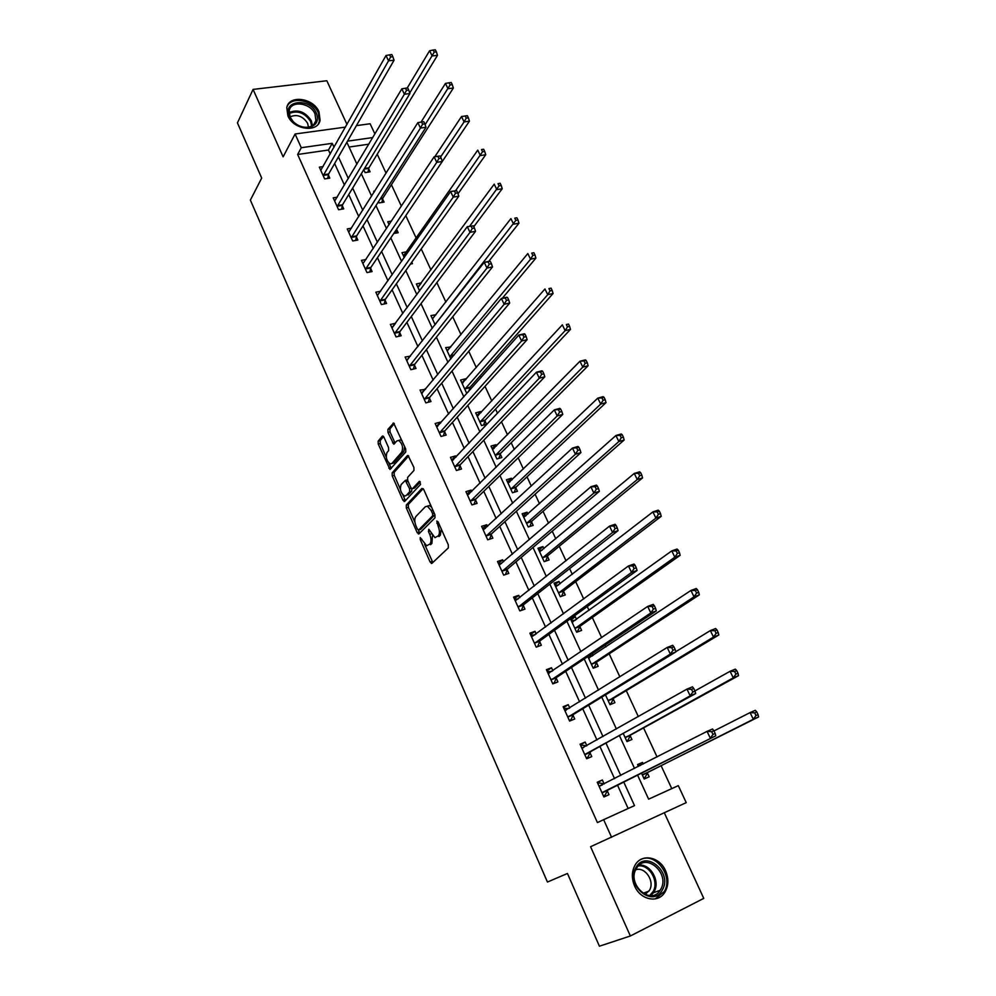 <?xml version="1.0" encoding="UTF-8"?>
<svg xmlns="http://www.w3.org/2000/svg" width="996" height="996" viewBox="0 0 996 996"><rect width="100%" height="100%" fill="white"/><g stroke="black" fill="none" stroke-linecap="round" stroke-linejoin="round"><path stroke-width="1.49" d="M420.225 537.554L420.262 539.62L430.123 562.055L431.94 563.338L448.337 547.887L448.3 544.837L438.115 521.904L436.808 521.033L438.14 526.125C439.821 530.47 439.859 533.719 438.277 535.86L434.941 537.653L428.84 529.287L428.454 531.49L429.737 534.416C431.393 538.724 431.442 541.924 429.886 544.015L426.662 545.758L420.225 537.554M287.881 115.81C293.471 129.878 317.973 133.091 320.077 120.23L318.994 111.801C313.416 97.845 288.865 94.533 286.798 107.643L287.881 115.81M634.601 885.992C640.366 899.898 657.895 903.621 664.681 892.541C668.615 886.042 668.914 878.783 665.577 870.765C659.726 856.834 642.009 853.211 635.299 864.74C631.626 871.102 631.389 878.186 634.601 885.992M383.983 437.244L382.265 436.173L378.181 441.104L378.268 444.104L389.959 469.465L405.745 451.972L405.683 448.897L393.657 423.051L387.905 429.401L387.979 432.451L393.694 444.129L396.881 440.954L398.637 440.431C402.347 443.556 403.405 447.428 401.811 452.072L391.851 463.501L390.195 463.974C386.548 460.924 385.489 457.102 387.008 452.52L388.639 450.615L388.552 447.59L383.983 437.244M330.274 153.982L328.468 150.023L297.655 154.48L301.265 147.719L295.09 133.987L345.475 127.115M637.565 775.087L648.633 799.166L678.313 785.645L686.219 802.639L590.578 846.725L630.356 935.991L599.418 946.2L567.446 873.48L547.439 882.045L250.37 200.096L261.699 178.072L237.434 122.894L253.071 89.403L283.125 156.833L295.09 133.987M611.594 837.337L603.638 819.671L634.514 805.602L623.745 782.022M297.655 154.48L597.426 822.596L603.638 819.671M406.293 505.022L406.356 507.997L417.187 532.648L418.98 533.868L434.991 517.82L434.941 514.77L423.761 489.584L421.93 488.414L406.293 505.022L408.31 504.437L408.372 507.412L414.946 522.352M402.919 495.012L404.949 499.631L402.932 500.216L392.225 475.864L392.15 472.876L407.376 455.633M414 488.214L411.946 488.787L410.775 487.455L407.688 480.446L407.613 477.42L413.95 470.448L413.888 467.373L408.036 455.458M412.568 488.625L419.229 481.454M402.932 500.216L404.687 501.386L420.549 484.417L419.677 481.329M346.982 124.438L326.837 80.751L253.071 89.403M630.356 935.991L703.761 898.367L664.32 812.811M628.14 808.503L617.508 785.159M614.557 778.66L600.015 746.714M596.965 739.991L582.747 708.766M579.597 701.844L565.703 671.329M562.466 664.208L548.896 634.377M545.559 627.057L532.3 597.911M528.876 590.391L515.916 561.906M512.405 554.199L499.743 526.374M496.145 518.48L483.77 491.289M480.097 483.222L468.008 456.641M464.261 448.412L452.445 422.441M448.623 414.037L437.07 388.664M433.173 380.099L421.893 355.311M417.922 346.583L406.891 322.355M402.857 313.491L392.088 289.824M387.979 280.797L377.459 257.678M373.288 248.514L363.005 225.918M358.772 216.618L348.737 194.544M344.429 185.107L334.631 163.556M604.149 783.952L602.356 779.98L597.239 782.234L603.9 796.974L609.017 794.696L607.211 790.724M586.831 745.718L585.187 742.082L580.07 744.224L586.644 758.778L591.761 756.599L589.993 752.677M569.737 707.969L568.243 704.67L563.126 706.724L569.612 721.092L574.742 719L572.986 715.128M552.867 670.706L551.523 667.756L546.393 669.698L552.805 683.879L557.934 681.899L556.204 678.077M536.209 633.942L535.026 631.302L529.884 633.17L536.209 647.163L541.351 645.271L539.633 641.499M519.775 597.637L518.729 595.334L513.587 597.102L519.837 610.909L524.967 609.116L523.286 605.381M503.553 561.806L502.644 559.814L497.502 561.495L503.665 575.128L508.807 573.422L507.138 569.737M487.53 526.436L486.758 524.743L481.616 526.336L487.704 539.807L492.846 538.176L491.202 534.541M471.718 491.514L471.083 490.107L465.941 491.626L471.942 504.922L477.084 503.378L475.466 499.793M456.093 457.027L455.595 455.919L450.453 457.338L456.38 470.473L461.522 469.016L459.928 465.468M440.68 422.976L440.294 422.142L435.152 423.487L441.016 436.46L446.158 435.078L444.577 431.579M425.441 389.349L420.051 390.059L425.84 402.87L430.982 401.562L429.413 398.114M410.402 356.132L405.135 357.041L410.85 369.69L415.992 368.47L414.448 365.059M392.324 327.622L395.537 323.302L390.395 324.422L396.047 336.922L401.189 335.764L399.657 332.403M380.671 291.218L375.841 292.202L381.418 304.552L386.56 303.469L385.054 300.145M365.993 259.508L361.461 260.367L366.964 272.568L372.106 271.559L370.612 268.273M351.513 228.159L347.243 228.918L352.696 240.97L357.825 240.036L356.356 236.787M337.233 197.183L333.212 197.843L338.59 209.745L343.72 208.886L342.263 205.674M323.152 166.569L319.33 167.141L324.646 178.906L329.788 178.11L328.344 174.935M671.765 788.633L661.095 765.663M657.049 756.948L643.565 727.889M638.324 716.61L626.26 690.626M619.861 676.844L609.179 653.837M605.966 646.902L605.107 645.047M601.659 637.627L592.321 617.52M589.022 610.399L587.242 606.576M583.706 598.945L575.688 581.664M572.302 574.381L569.625 568.629M566.002 560.798L559.254 546.269M555.793 538.811L552.245 531.179M548.535 523.174L543.032 511.322M539.496 503.702L535.101 494.24M531.291 486.048L527.009 476.823M523.398 469.029L518.181 457.799M514.297 449.433L511.197 442.747M507.499 434.804L501.486 421.831M497.514 413.29L495.572 409.095M491.812 401.002L485.015 386.348M480.968 377.633L480.134 375.853M476.312 367.611L468.755 351.314M461.011 334.644L452.707 316.74M445.884 302.074L436.858 282.615M430.957 269.891L421.221 248.925M416.204 238.119L405.783 215.659M401.376 206.184L391.416 184.721M386.062 173.204L377.235 154.193M368.831 144.183L349.061 147.047M641.486 773.12L644.2 779.021L649.143 776.818L647.35 772.921M643.229 764.007L642.495 762.401L637.552 764.567L638.424 766.459M623.359 733.728L626.982 741.609L631.925 739.505L630.157 735.658M605.481 694.884L609.988 704.682L614.943 702.666L613.187 698.881M587.852 656.563L593.218 668.229L598.173 666.312L596.442 662.564M593.143 655.418L592.309 653.588M570.447 618.753L576.659 632.236L581.614 630.406L579.909 626.708M576.522 619.388L575.302 616.723L571.206 618.205M560.125 583.818L559.03 581.452L554.062 583.158L560.3 596.704L565.267 594.961L563.574 591.313M543.928 548.696L542.969 546.617L538.002 548.236L544.152 561.62L549.12 559.964L547.451 556.353M527.93 514.011L527.096 512.218L522.128 513.762L528.204 526.971L533.171 525.402L531.528 521.842M512.131 479.773L511.434 478.242L506.454 479.711L512.467 492.759L517.434 491.265L515.804 487.741M496.531 445.947L495.946 444.689L490.978 446.071L496.904 458.957L501.884 457.55L500.278 454.076M481.118 412.543L480.657 411.547L475.69 412.854L481.554 425.578L486.521 424.246L484.94 420.81M470.473 389.448L469.788 387.967M465.904 379.538L465.555 378.804L460.588 380.036L466.377 392.611L468.033 392.187M450.864 346.944L445.673 347.616L450.864 358.921M436.011 314.748L430.932 315.583L435.128 324.708M418.382 286.923L421.333 282.926L416.365 283.935L419.59 290.944M410.427 264.077L412.456 263.679L411.771 262.185M406.642 251.776L401.973 252.66L404.252 257.603M393.756 233.5L398.176 232.703L396.694 229.503M391.478 221.1L387.743 221.759L389.1 224.685M378.505 201.665L379.078 202.923L384.045 202.088L382.601 198.939M374.857 191.033L373.699 191.22L374.135 192.178M363.789 169.694L365.121 172.607L370.101 171.835L368.657 168.71M356.444 125.621L370.126 123.753L374.907 133.999M334.046 147.308L332.228 143.324L301.265 147.719M620.769 775.486L606.091 743.327M603.003 736.579L588.661 705.156M585.486 698.184L571.467 667.482M568.193 660.311L554.511 630.306M551.137 622.936L537.765 593.616M534.304 586.059L521.232 557.411M517.696 549.655L504.922 521.667M501.299 513.737L488.812 486.384M485.114 478.267L472.913 451.549M469.128 443.27L457.214 417.15M453.354 408.709L441.714 383.186M437.779 374.583L426.4 349.658M422.404 340.881L411.286 316.529M407.215 307.615L396.358 283.823M392.225 274.759L381.617 251.515M377.409 242.302L367.051 219.593M362.781 210.243L352.659 188.07M348.326 178.583L338.441 156.92M346.869 142.266L356.929 164.153M361.336 173.74L371.633 196.162M375.978 205.612L386.523 228.57M390.793 237.882L401.6 261.388M405.808 270.563L416.863 294.629M421.009 303.643L432.326 328.282M436.397 337.146L447.976 362.37M451.985 371.085L463.85 396.906M467.771 405.447L479.91 431.878M483.77 440.269L496.195 467.323M499.967 475.528L512.691 503.229M516.376 511.259L529.399 539.608M533.009 547.451L546.331 576.472M549.854 584.129L563.499 613.835M566.923 621.305L580.892 651.708M584.229 658.979L598.534 690.091M601.771 697.15L616.4 729.01M619.549 735.857L634.527 768.451M372.778 137.56L347.504 141.158M328.468 150.023L332.228 143.324M642.495 762.401L637.689 764.866M602.356 779.98L597.388 782.557M585.187 742.082L580.344 744.846M568.243 704.67L563.537 707.621M551.523 667.756L546.929 670.893M535.026 631.302L530.544 634.626M575.302 616.723L570.957 619.861M518.729 595.334L514.372 598.82M559.03 581.452L554.797 584.752M502.644 559.814L498.398 563.475M542.969 546.617L538.836 550.066M486.758 524.743L482.624 528.565M527.096 512.218L523.074 515.816M471.083 490.107L467.062 494.091M511.434 478.242L507.512 481.989M455.595 455.919L451.674 460.052M495.946 444.689L492.136 448.574M440.294 422.142L436.485 426.437M480.657 411.547L476.947 415.569M425.192 388.789L421.482 393.233M465.555 378.804L461.932 382.962M410.277 355.846L407.103 360.291M450.64 346.459L447.104 350.754M435.899 314.499L432.488 318.882M432.476 535.724L431.915 543.38L430.583 544.688M441.278 529.025L440.319 535.226L438.95 536.558M424.607 544.302L432.837 562.491M423.175 488.663L408.31 504.437M418.345 530.084L419.826 533.009M417.386 529.113L418.644 529.972L432.662 515.828L432.625 513.699L431.256 510.599L427.384 506.205L425.354 506.727L415.867 516.513C414.361 518.655 414.423 521.842 416.054 526.075L417.386 529.113M420.287 529.461L418.644 529.972M434.928 514.733L420.661 529.349M431.567 507.151L429.438 505.607L427.396 506.117M400.429 489.36L394.242 475.304L392.225 475.864M408.671 455.931L394.167 472.316L394.242 475.304M414.61 488.04L420.312 481.902M401.164 484.517C399.595 489.098 400.691 492.945 404.438 496.07L406.069 495.622L409.642 491.787L409.568 488.762L405.335 480.446L401.164 484.517M411.809 488.737L411.672 491.202L408.086 495.049M407.489 479.923L406.742 480.047M404.949 499.631L405.497 500.527M391.814 463.538L393.868 462.941L391.851 463.501M404.613 446.482L403.853 451.512L393.868 462.941M402.11 440.867L400.678 439.896L398.985 440.344M394.329 423.586L389.934 428.865L390.021 431.915L395.076 443.071M388.876 463.115L391.328 468.419M383.572 436.522L380.198 440.581L380.285 443.569L386.274 457.189M643.74 778.013L645.084 777.353L647.861 772.274L758.566 716.958L753.312 719.274L750.075 712.601L713.97 730.94M643.715 777.963L645.084 777.353M638.199 765.986L640.266 765.513M642.408 775.112L753.312 719.274L755.976 715.539L758.081 714.618L756.786 711.941L754.682 712.862L755.976 715.539M754.682 712.862L750.075 712.601L755.329 710.297L756.786 711.941M758.081 714.618L758.566 716.958M604.199 783.952L599.517 782.956L597.886 783.665M603.439 795.966L605.045 795.169L603.414 795.904M602.592 792.343L715.775 735.807L602.094 792.99M712.987 734.426L710.31 738.21L707.06 731.375L712.538 728.985L713.883 730.728L711.692 731.687L712.987 734.426L715.178 733.467L713.883 730.728M599.032 786.205L707.06 731.375L711.692 731.687M607.709 790.077L605.045 795.169M715.775 735.807L715.178 733.467M635.934 867.578C645.445 849.239 672.898 872.372 662.402 889.851C653.09 908.626 625.04 885.058 635.934 867.578M660.771 889.266C670.308 873.492 645.956 852.053 636.656 868.051L636.282 868.661C626.559 884.137 650.674 905.974 660.149 890.287L660.771 889.266M635.709 869.807C644.985 866.296 655.069 881.286 649.467 890.312L645.109 894.458M655.206 898.915L664.357 891.495C673.831 876.032 654.858 851.219 640.216 859.822M316.355 113.133C319.031 120.84 316.479 125.621 308.685 127.488C302.871 128.011 297.605 126.031 292.886 121.562L289.45 116.619C281.557 100.434 309.756 97.01 316.355 113.133M290.11 117.154L293.297 121.724C297.655 125.87 302.535 127.7 307.913 127.214C312.221 126.504 314.885 124.313 315.881 120.653L315.022 113.93C310.553 102.75 290.907 100.11 289.251 110.593L290.11 117.154M289.998 116.893C296.933 113.93 302.809 116.059 307.615 123.28L308.449 127.127M318.297 124.027L319.392 121.251L318.334 112.872C313.217 100.198 291.367 95.728 287.06 106.659M626.658 740.887L627.966 740.177L630.655 734.998L738.534 675.674L733.268 677.865L730.08 671.292L694.922 690.938M626.596 740.763L627.966 740.177M625.214 737.75L733.268 677.865L735.895 674.13L737.999 673.246L736.729 670.619L734.612 671.491L735.895 674.13M734.612 671.491L730.08 671.292L735.347 669.113L736.729 670.619M737.999 673.246L738.534 675.674M609.789 704.247L611.071 703.487L613.673 698.196L718.788 634.987L713.51 637.067L710.36 630.58L675.774 651.708M609.701 704.048L611.071 703.487M608.245 700.873L713.51 637.067L716.099 633.319L718.216 632.485L716.958 629.895L714.842 630.717L716.099 633.319M714.842 630.717L710.36 630.58L715.638 628.513L716.958 629.895M718.216 632.485L718.788 634.987M586.495 745.904L582.436 745.17L580.805 745.855M586.333 758.081L587.889 757.221L586.258 757.919M585.349 754.184L695.656 693.552L690.178 695.843L584.864 754.844M692.818 692.046L690.178 695.843L686.979 689.108L692.457 686.842L693.739 688.435L691.535 689.344L692.818 692.046L695.021 691.124L693.739 688.435M581.838 748.145L686.979 689.108L691.535 689.344M590.466 752.017L587.889 757.221M695.656 693.552L695.021 691.124M569.052 708.393L563.935 708.53M569.438 720.693L570.957 719.772L569.314 720.432M568.318 716.522L573.447 714.443L675.836 651.932L670.345 654.086L567.857 717.207M672.947 650.276L670.345 654.086L667.196 647.462L672.686 645.308L673.881 646.765L671.69 647.624L672.947 650.276L675.151 649.417L673.881 646.765M564.869 710.584L667.196 647.462L671.69 647.624M573.447 714.443L570.957 719.772M675.836 651.932L675.151 649.417M593.143 668.067L594.388 667.258L596.915 661.854L699.317 594.873L694.025 596.841L690.938 590.454L588.549 658.07M593.018 667.793L594.388 667.258M589.034 655.766L592.184 656.053M591.487 664.469L694.025 596.841L696.59 593.081L698.706 592.296L697.461 589.744L695.345 590.528L696.59 593.081M695.345 590.528L690.938 590.454L696.229 588.499L697.461 589.744M698.706 592.296L699.317 594.873M577.095 632.074L580.357 625.986L680.131 555.332L674.84 557.187L671.777 550.888L572.04 622.214M576.547 631.999L577.917 631.501M571.306 620.62L575.265 620.296M574.953 628.526L674.84 557.187L677.355 553.427L679.471 552.68L678.251 550.166L676.135 550.9L677.355 553.427M676.135 550.9L671.777 550.888L677.081 549.045L678.251 550.166M679.471 552.68L680.131 555.332M561.532 596.28L564.022 590.578L661.207 516.351L655.903 518.107L652.903 511.894L555.743 586.806M560.287 596.666L561.657 596.181M555.108 585.424L558.569 585.025M558.619 593.043L655.903 518.107L658.393 514.334L660.522 513.625L659.315 511.147L657.186 511.844L658.393 514.334M657.186 511.844L652.903 511.894L658.207 510.151L659.315 511.147M660.522 513.625L661.207 516.351M551.846 671.404L547.29 671.678M552.755 683.791L554.237 682.808L552.606 683.443M551.523 679.347L556.652 677.367L656.302 610.909L650.799 612.951L551.074 680.056M653.376 609.129L650.799 612.951L647.699 606.415L653.189 604.385L654.322 605.705L652.131 606.514L653.376 609.129L655.567 608.319L654.322 605.705M548.124 673.52L647.699 606.415L652.131 606.514M556.652 677.367L554.237 682.808M656.302 610.909L655.567 608.319M534.889 634.913L530.856 635.311M536.944 646.89L536.109 646.927M534.939 642.657L540.069 640.777L637.042 570.471L631.539 572.414L534.503 643.379M634.079 568.579L631.539 572.414L628.476 565.965L633.991 564.047L635.05 565.23L632.846 566.002L634.079 568.579L636.282 567.807L635.05 565.23M531.59 636.93L628.476 565.965L632.846 566.002M540.069 640.777L537.74 646.317M637.042 570.471L636.282 567.807M518.157 598.932L514.646 599.418M521.331 610.386L519.812 610.872M518.567 606.44L523.709 604.647L618.068 530.631L612.552 532.449L518.144 607.174M615.055 528.615L612.552 532.449L609.54 526.1L615.055 524.294L616.051 525.353L613.847 526.075L615.055 528.615L617.259 527.892L616.051 525.353M515.281 600.812L609.54 526.1L613.847 526.075M523.709 604.647L521.456 610.299M618.068 530.631L617.259 527.892M501.648 563.437L498.623 563.96M502.407 570.683L507.549 568.977L599.368 491.339L593.84 493.057L502.009 571.443M596.305 489.223L593.84 493.057L590.877 486.795L596.392 485.102L597.326 486.036L595.122 486.72L596.305 489.223L598.521 488.538L597.326 486.036M499.17 565.168L590.877 486.795L595.122 486.72M507.549 568.977L505.445 574.543M599.368 491.339L598.521 488.538M485.363 528.428L482.811 528.963M486.459 535.387L491.601 533.769L580.917 452.62L575.402 454.226L486.06 536.159M577.829 450.379L575.402 454.226L572.463 448.063L577.991 446.469L578.863 447.279L576.659 447.914L577.829 450.379L580.046 449.744L578.863 447.279M483.259 529.959L572.463 448.063L576.659 447.914M491.601 533.769L489.646 539.185M580.917 452.62L580.046 449.744M469.303 493.892L467.199 494.402M470.71 500.527L475.851 498.996L562.74 414.436L557.212 415.942L470.324 501.324M559.615 412.095L557.212 415.942L554.324 409.866L559.852 408.372L560.661 409.057L558.457 409.655L559.615 412.095L561.831 411.497L560.661 409.057M467.56 495.199L554.324 409.866L558.457 409.655M475.851 498.996L474.034 504.3M562.74 414.436L561.831 411.497M453.417 459.816L451.773 460.276M455.16 466.116L460.301 464.659L544.812 376.787L539.284 378.206L454.786 466.925M541.65 374.347L539.284 378.206L536.433 372.205L541.961 370.811L542.72 371.384L540.504 371.944L541.65 374.347L543.866 373.786L542.72 371.384M452.047 460.874L536.433 372.205L540.504 371.944M460.301 464.659L458.596 469.851M544.812 376.787L543.866 373.786M437.767 426.251L436.547 426.574M439.796 432.127L444.938 430.758L527.133 339.661L521.593 340.981L439.435 432.961M523.933 337.121L521.593 340.981L518.792 335.067L524.319 333.76L525.029 334.233L522.813 334.743L523.933 337.121L526.149 336.598L525.029 334.233M436.734 426.985L518.792 335.067L522.813 334.743M444.938 430.758L443.357 435.837M527.133 339.661L526.149 336.598M422.341 393.071L421.507 393.283M424.62 398.562L429.774 397.267L509.691 303.058L504.163 304.266L424.271 399.408M506.466 300.406L504.163 304.266L501.386 298.439L506.927 297.231L505.358 298.065L506.466 300.406L508.682 299.921L507.574 297.58M421.607 393.507L501.386 298.439L505.358 298.065M429.774 397.267L428.292 402.247M509.691 303.058L508.682 299.921M409.642 365.408L414.784 364.2L492.497 266.94L486.957 268.061L409.306 366.267M489.235 264.189L486.957 268.061L484.23 262.309L489.758 261.201L488.14 261.886L489.235 264.189L491.451 263.741L490.356 261.45M406.679 360.44L484.23 262.309L488.14 261.886M414.784 364.2L413.402 369.08M492.497 266.94L491.451 263.741M394.839 332.664L399.981 331.531L475.528 231.309L470 232.354L394.516 333.536M472.241 228.482L470 232.354L467.298 226.677L473.374 225.793L471.158 226.204L472.241 228.482L474.457 228.072L473.374 225.793M391.914 327.784L467.298 226.677L471.158 226.204M399.981 331.531L398.686 336.324M475.528 231.309L474.457 228.072M380.223 300.319L385.365 299.261L458.795 196.175L453.255 197.121L379.912 301.215M455.471 193.249L453.255 197.121L450.603 191.518L456.629 190.622L454.413 191.008L455.471 193.249L457.687 192.863L456.629 190.622M377.347 295.526L450.603 191.518L454.413 191.008M385.365 299.261L384.157 303.979M458.795 196.175L457.687 192.863M365.781 268.372L370.923 267.376L442.286 161.501L436.746 162.36L365.482 269.269M438.937 158.489L436.746 162.36L434.119 156.833L440.095 155.936L437.879 156.272L438.937 158.489L441.153 158.14L440.095 155.936M362.942 263.654L434.119 156.833L437.879 156.272M370.923 267.376L369.79 272.02M468.381 117.802L467.336 115.661L465.207 115.959L466.24 118.101L468.381 117.802L469.427 121.163L442.274 161.452L441.153 158.14M351.513 236.799L356.655 235.878L425.989 127.289L420.449 128.073L351.227 237.708M422.615 124.189L424.831 123.878L423.798 121.699L421.582 122.01L422.615 124.189L420.449 128.073L417.859 122.62L348.712 232.168M356.655 235.878L355.584 240.447M425.989 127.289L424.831 123.878M421.582 122.01L417.859 122.62M539.122 550.676L542.098 550.215M545.659 561.122L547.887 555.606L642.557 477.906L637.241 479.562L634.278 473.436L539.658 551.846M542.496 558.009L637.241 479.562L639.706 475.777L641.822 475.129L640.64 472.677L638.511 473.324L639.706 475.777M638.511 473.324L634.278 473.436L639.594 471.805L640.64 472.677M641.822 475.129L642.557 477.906M523.323 516.339L525.838 515.878M529.884 526.436L531.951 521.07L624.156 440.008L618.84 441.552L615.914 435.513L523.772 517.322M526.573 523.398L618.84 441.552L621.267 437.767L623.396 437.157L622.226 434.742L620.097 435.352L621.267 437.767M620.097 435.352L615.914 435.513L621.243 433.982L622.226 434.742M623.396 437.157L624.156 440.008M507.711 482.438L509.803 481.989M514.285 492.211L516.214 486.957L606.016 402.621L600.7 404.077L597.812 398.114L508.072 483.222M510.836 489.235L600.7 404.077L603.09 400.292L605.219 399.707L604.062 397.329L601.933 397.902L603.09 400.292M601.933 397.902L597.812 398.114L603.14 396.682L604.062 397.329M605.219 399.707L606.016 402.621M492.31 448.959L493.979 448.536M498.872 458.409L500.677 453.267L588.126 365.756L582.797 367.113L579.958 361.237L492.572 449.545M495.311 455.483L582.797 367.113L585.162 363.316L587.291 362.781L586.158 360.428L584.017 360.963L585.162 363.316M584.017 360.963L579.958 361.237L585.287 359.892L586.158 360.428M587.291 362.781L588.126 365.756M477.084 415.88L478.341 415.544M483.633 425.018L485.313 420.001L570.484 329.39L565.143 330.647L562.342 324.858L477.271 416.278M479.96 422.142L565.143 330.647L567.471 326.85L569.612 326.352L568.479 324.036L566.351 324.534L567.471 326.85M566.351 324.534L568.479 324.036M569.612 326.352L570.484 329.39M462.044 383.199L462.891 382.987M468.792 391.341L470.149 387.12L553.066 293.509L547.738 294.679L544.961 288.965L462.144 383.423M464.808 389.212L547.738 294.679L550.029 290.882L552.17 290.409L551.062 288.13L548.921 288.591L550.029 290.882M548.921 288.591L551.062 288.13M552.17 290.409L553.066 293.509M502.358 298.227L535.885 258.113L530.557 259.197L527.818 253.557L447.204 350.966M449.843 356.68L530.557 259.197L532.823 255.399L534.964 254.964L533.868 252.71L531.727 253.133L532.823 255.399M531.727 253.133L533.868 252.71M534.964 254.964L535.885 258.113M488.737 261.4L518.941 223.191L513.6 224.187L510.911 218.622L432.451 318.894M435.053 324.547L515.841 220.377L517.982 219.992L516.899 217.763L514.758 218.161L515.841 220.377M514.758 218.161L516.899 217.763M517.982 219.992L518.941 223.191M473.797 226.69L502.221 188.73L496.88 189.651L494.215 184.16L417.859 287.209M469.639 226.241L499.083 185.841L501.225 185.468L500.166 183.276L498.025 183.638L499.083 185.841M498.025 183.638L500.166 183.276M501.225 185.468L502.221 188.73M457.998 193.772L485.712 154.729L480.371 155.563L477.744 150.135L403.455 255.897M455.595 190.672L482.55 151.741L484.691 151.417L483.645 149.251L481.504 149.574L482.55 151.741M481.504 149.574L483.645 149.251M484.691 151.417L485.712 154.729M395.86 233.126L396.869 228.881M440.606 156.982L464.086 121.923L461.497 116.569L434.816 156.733M469.427 121.163L464.086 121.923L466.24 118.101M461.497 116.569L465.207 115.959M381.817 202.462L382.9 198.017L453.354 88.034L448.001 88.719L445.449 83.427L421.047 122.097M425.105 124.699L450.13 84.897L452.271 84.635L451.25 82.519L449.109 82.78L450.13 84.897M445.449 83.427L449.109 82.78M452.271 84.635L453.354 88.034M337.42 205.599L342.549 204.753L409.916 93.524L404.376 94.234L337.134 206.533M406.517 90.35L408.734 90.076L407.7 87.922L405.484 88.196L406.517 90.35L404.376 94.234L401.824 88.843L334.656 201.055M342.549 204.753L341.553 209.247M409.916 93.524L408.734 90.076M405.484 88.196L401.824 88.843M367.935 172.171L368.956 167.789L437.481 55.34L432.14 55.938L429.612 50.721L407.252 87.972M409.73 92.964L434.244 52.116L436.385 51.879L435.364 49.8L433.223 50.037L434.244 52.116M429.612 50.721L433.223 50.037M436.385 51.879L437.481 55.34M323.488 174.786L328.618 173.989L394.055 60.221L388.515 60.831L323.214 175.719M390.619 56.959L392.835 56.71L391.826 54.581L389.61 54.83L390.619 56.959L388.515 60.831L385.987 55.527L320.762 170.304M328.618 173.989L327.684 178.433M394.055 60.221L392.835 56.71M389.61 54.83L385.987 55.527M421.806 539.147L420.262 539.62M438.464 522.688L436.833 523.174M430.035 531.017L428.454 531.49M431.915 543.38L429.886 544.015M431.343 533.931L429.737 534.416M440.319 535.226L438.277 535.86M439.771 525.627L438.14 526.125M432.14 561.42L430.123 562.055M419.204 532.026L417.187 532.648M408.372 507.412L406.356 507.997M434.704 515.218L432.662 515.828M434.256 513.214L432.625 513.699M432.874 510.114L431.256 510.599M394.167 472.316L392.15 472.876M411.672 491.202L409.642 491.787M411.273 488.277L409.568 488.762M408.061 481.317L406.48 481.765M403.853 451.512L401.811 452.072M394.615 442.311L392.586 442.847M390.021 431.915L387.979 432.451M389.934 428.865L387.905 429.401M393.706 423.076L392.997 423.263M390.855 467.622L388.851 468.17M380.285 443.569L378.268 444.104M380.198 440.581L378.181 441.104M382.95 435.999L382.265 436.173M647.462 772.684L642.532 774.876M647.861 772.274L642.918 774.465M599.281 786.255L602.356 784.898M602.219 792.754L607.336 790.488M639.183 865.138C650.562 863.744 660.473 881.323 654.098 891.731L650.849 895.603M649.641 895.591L653.077 891.619C659.327 881.435 649.392 864.229 638.312 865.96M289.052 112.61C297.866 108.95 305.311 111.677 311.35 120.815L312.42 125.583M311.636 126.056L310.603 121.512C304.801 112.722 297.63 110.07 289.101 113.544M630.269 735.422L625.326 737.513M630.655 734.998L625.712 737.09M613.299 698.632L608.357 700.636M613.673 698.196L608.718 700.188M582.075 748.195L583.594 747.548M584.976 754.607L590.105 752.441M565.106 710.621L566.114 710.223M567.969 716.958L573.086 714.879M596.554 662.315L591.599 664.22M596.915 661.854L591.96 663.772M589.557 657.796L588.773 658.095M580.008 626.459L575.053 628.277M580.357 625.986L575.402 627.804M572.887 622.002L572.264 622.226M563.686 591.051L558.719 592.782M564.022 590.578L559.055 592.309M548.348 673.545L549.107 673.259M551.174 679.795L556.303 677.828M534.603 643.13L539.732 641.237M518.244 606.925L523.386 605.132M502.096 571.181L507.238 569.475M486.148 535.898L491.289 534.279M470.411 501.05L475.553 499.519M454.861 466.651L460.003 465.194M439.51 432.675L444.652 431.305M424.358 399.122L429.5 397.827M409.381 365.98L414.523 364.773M394.59 333.249L399.732 332.104M379.974 300.916L385.116 299.846M365.544 268.97L370.686 267.974M351.289 237.409L356.419 236.488M547.551 556.092L542.583 557.748M547.887 555.606L542.92 557.25M531.627 521.568L526.66 523.137M531.951 521.07L526.984 522.626M515.903 487.48L510.936 488.961M516.214 486.957L511.247 488.438M500.365 453.803L495.398 455.209M500.677 453.267L495.697 454.674M485.027 420.536L480.047 421.868M485.313 420.001L480.346 421.32M469.863 387.681L464.895 388.926M470.149 387.12L465.182 388.378M453.728 355.497L449.918 356.394M454.238 354.875L450.192 355.833M436.061 323.526L435.389 323.675M382.663 198.627L380.173 199.051M382.9 198.017L380.584 198.403M337.196 206.222L342.325 205.375M368.719 168.411L364.138 169.121M368.956 167.789L364.524 168.461M323.277 175.421L328.406 174.624M432.027 563.263L431.355 563.475M419.03 533.819L418.382 534.018M429.438 505.607L427.384 506.205M407.364 479.873L405.335 480.446M404.712 501.362L404.09 501.548M400.678 439.896L398.637 440.431M394.316 443.955L393.694 444.129M650.687 895.616L653.476 892.74L660.149 890.287M649.006 891.084L642.993 893.312M307.913 127.214L308.685 127.488M313.889 124.363L315.881 120.653"/></g></svg>
